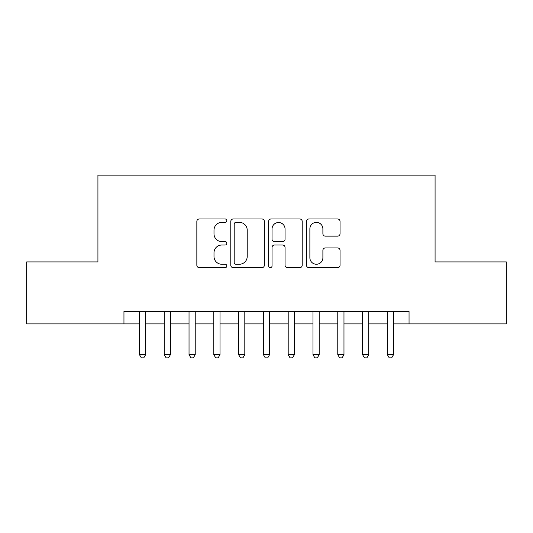 <?xml version="1.0" encoding="UTF-8"?>
<svg xmlns="http://www.w3.org/2000/svg" width="533" height="533" viewBox="0 0 533 533"><rect width="100%" height="100%" fill="white"/><g stroke="black" fill="none" stroke-linecap="round" stroke-linejoin="round"><path stroke-width="0.8" d="M226.838 220.689A1.706 1.706 0 0 0 225.133 218.99L199.275 218.99A2.432 2.432 0 0 0 196.844 221.422L196.844 265.221A2.432 2.432 0 0 0 199.275 267.653L225.133 267.653A1.706 1.706 0 0 0 226.838 265.954A1.706 1.706 0 0 0 225.133 264.248L221.788 264.248A7.788 7.788 0 0 1 213.999 256.46L213.999 252.809A7.788 7.788 0 0 1 221.788 245.027L225.133 245.027A1.706 1.706 0 0 0 226.838 243.321A1.706 1.706 0 0 0 225.133 241.616L221.788 241.616A7.788 7.788 0 0 1 213.999 233.834L213.999 230.183A7.788 7.788 0 0 1 221.788 222.394L225.133 222.394A1.706 1.706 0 0 0 226.838 220.689M337.616 236.139A2.432 2.432 0 0 0 340.047 233.707L340.047 221.422A2.432 2.432 0 0 0 337.616 218.99L308.9 218.99A2.432 2.432 0 0 0 306.468 221.422L306.468 265.221A2.432 2.432 0 0 0 308.9 267.653L337.616 267.653A2.432 2.432 0 0 0 340.047 265.221L340.047 250.377A2.432 2.432 0 0 0 337.616 247.945L325.33 247.945A2.432 2.432 0 0 0 322.891 250.377L322.891 257.739A6.509 6.509 0 0 1 316.382 264.248A6.509 6.509 0 0 1 309.873 257.739L309.873 228.904A6.509 6.509 0 0 1 316.382 222.394A6.509 6.509 0 0 1 322.891 228.904L322.891 233.707A2.432 2.432 0 0 0 325.33 236.139L337.616 236.139M123.956 323.891L26.65 323.891L26.65 261.916L97.925 261.916L97.925 175.144L435.075 175.144L435.075 261.916L506.35 261.916L506.35 323.891L409.044 323.891L409.044 311.492L123.956 311.492L123.956 323.891L139.446 323.891M264.368 221.422A2.432 2.432 0 0 0 261.936 218.99L233.221 218.99A2.432 2.432 0 0 0 230.789 221.422L230.789 265.221A2.432 2.432 0 0 0 233.221 267.653L261.936 267.653A2.432 2.432 0 0 0 264.368 265.221L264.368 221.422M271.064 218.99L299.779 218.99A2.432 2.432 0 0 1 302.211 221.422L302.211 265.221A2.432 2.432 0 0 1 299.779 267.653L287.487 267.653A2.432 2.432 0 0 1 285.055 265.221L285.055 247.459A2.432 2.432 0 0 0 282.623 245.027L274.468 245.027A2.432 2.432 0 0 0 272.037 247.459L272.037 265.954A1.706 1.706 0 0 1 270.331 267.653A1.706 1.706 0 0 1 268.632 265.954L268.632 221.422A2.432 2.432 0 0 1 271.064 218.99M145.642 323.891L164.237 323.891M170.433 323.891L189.028 323.891M195.225 323.891L213.82 323.891M220.016 323.891L238.611 323.891M244.807 323.891L263.402 323.891M269.598 323.891L288.193 323.891M294.389 323.891L312.984 323.891M319.18 323.891L337.775 323.891M343.972 323.891L362.567 323.891M368.763 323.891L387.358 323.891M393.554 323.891L409.044 323.891M235.899 222.394A1.706 1.706 0 0 0 234.2 224.1L234.2 262.542A1.706 1.706 0 0 0 235.899 264.248L239.43 264.248A7.788 7.788 0 0 0 247.219 256.46L247.219 230.183A7.788 7.788 0 0 0 239.43 222.394L235.899 222.394M285.055 229.023A6.509 6.509 0 0 0 278.546 222.514A6.509 6.509 0 0 0 272.037 229.023L272.037 239.184A2.432 2.432 0 0 0 274.468 241.616L282.623 241.616A2.432 2.432 0 0 0 285.055 239.184L285.055 229.023M145.642 311.492L145.642 354.632L139.446 354.632L139.446 311.492M145.642 354.632L143.783 357.856L141.305 357.856L139.446 354.632M170.433 311.492L170.433 354.632L164.237 354.632L164.237 311.492M170.433 354.632L168.575 357.856L166.096 357.856L164.237 354.632M195.225 311.492L195.225 354.632L189.028 354.632L189.028 311.492M195.225 354.632L193.366 357.856L190.887 357.856L189.028 354.632M220.016 311.492L220.016 354.632L213.82 354.632L213.82 311.492M220.016 354.632L218.157 357.856L215.678 357.856L213.82 354.632M244.807 311.492L244.807 354.632L238.611 354.632L238.611 311.492M244.807 354.632L242.948 357.856L240.47 357.856L238.611 354.632M269.598 311.492L269.598 354.632L263.402 354.632L263.402 311.492M269.598 354.632L267.739 357.856L265.261 357.856L263.402 354.632M294.389 311.492L294.389 354.632L288.193 354.632L288.193 311.492M294.389 354.632L292.53 357.856L290.052 357.856L288.193 354.632M319.18 311.492L319.18 354.632L312.984 354.632L312.984 311.492M319.18 354.632L317.322 357.856L314.843 357.856L312.984 354.632M343.972 311.492L343.972 354.632L337.775 354.632L337.775 311.492M343.972 354.632L342.113 357.856L339.634 357.856L337.775 354.632M368.763 311.492L368.763 354.632L362.567 354.632L362.567 311.492M368.763 354.632L366.904 357.856L364.425 357.856L362.567 354.632M393.554 311.492L393.554 354.632L387.358 354.632L387.358 311.492M393.554 354.632L391.695 357.856L389.217 357.856L387.358 354.632"/></g></svg>
